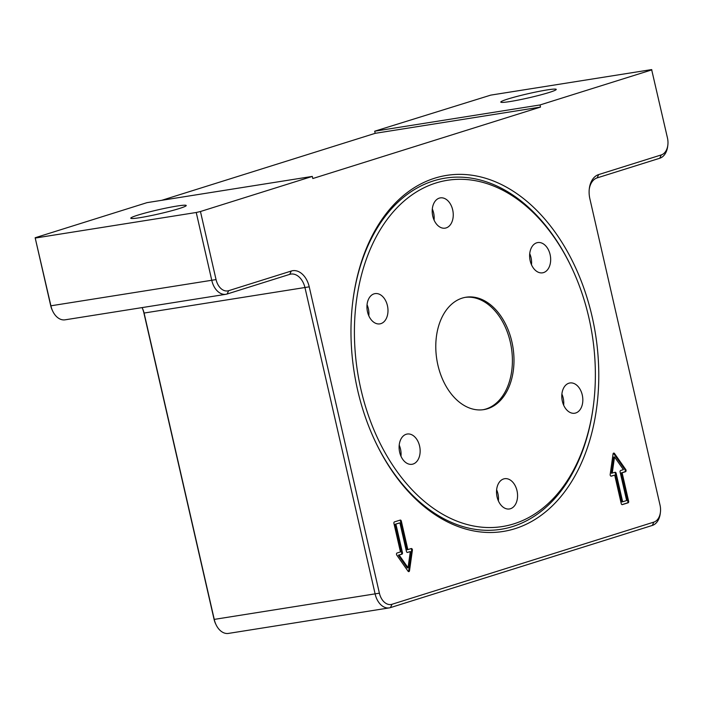 <?xml version="1.0" encoding="UTF-8"?>
<svg xmlns="http://www.w3.org/2000/svg" width="703" height="703" viewBox="0 0 703 703"><rect width="100%" height="100%" fill="white"/><g stroke="black" fill="none" stroke-linecap="round" stroke-linejoin="round"><path stroke-width="1.05" d="M513.911 523.832A175.293 118.781 -99 0 1 365.349 406A175.293 118.781 -99 0 1 414.032 193.492A175.293 118.781 -99 0 1 572.295 268.994A175.293 118.781 -99 0 1 593.657 403.54A175.293 118.781 -99 0 1 513.911 523.832M593.657 403.54L593.534 404.541A177.78 120.468 -99 0 1 512.663 526.547A177.78 120.468 -99 0 1 374.497 439.806M352.678 302.387A177.78 120.468 -99 0 1 445.377 178.105A177.78 120.468 -99 0 1 571.873 268.08L572.295 268.994M531.494 264.759A15.317 10.378 81 0 0 529.728 253.66M532.215 246.366A15.317 10.378 -99 0 1 537.742 242.57A15.317 10.378 -99 0 1 550.396 256.068A15.317 10.378 -99 0 1 542.549 272.826A15.317 10.378 -99 0 1 531.125 263.889A15.317 10.378 -99 0 1 532.215 246.366M563.648 405.174A15.317 10.378 81 0 0 561.89 394.067M574.333 383.645A15.317 10.378 -99 0 1 582.831 399.699A15.317 10.378 -99 0 1 574.702 413.232A15.317 10.378 -99 0 1 562.057 399.735A15.317 10.378 -99 0 1 569.905 382.977A15.317 10.378 -99 0 1 574.333 383.645M498.383 500.905A15.317 10.378 81 0 0 497.935 493.743A15.317 10.378 81 0 0 496.626 489.798M517.004 490.712A15.317 10.378 -99 0 1 509.447 508.963A15.317 10.378 -99 0 1 496.793 495.466A15.317 10.378 -99 0 1 504.64 478.708A15.317 10.378 -99 0 1 517.004 490.712M400.965 456.221A15.317 10.378 81 0 0 399.207 445.122M417.556 460.491A15.317 10.378 -99 0 1 412.028 464.288A15.317 10.378 -99 0 1 399.374 450.781A15.317 10.378 -99 0 1 407.222 434.032A15.317 10.378 -99 0 1 418.645 442.969A15.317 10.378 -99 0 1 417.556 460.491M368.811 315.814A15.317 10.378 81 0 0 367.045 304.707M375.437 323.204A15.317 10.378 -99 0 1 366.94 307.158A15.317 10.378 -99 0 1 375.059 293.617A15.317 10.378 -99 0 1 387.713 307.123A15.317 10.378 -99 0 1 379.866 323.881A15.317 10.378 -99 0 1 375.437 323.204M434.067 220.083A15.317 10.378 81 0 0 432.31 208.976M432.767 216.146A15.317 10.378 -99 0 1 440.324 197.886A15.317 10.378 -99 0 1 452.978 211.392A15.317 10.378 -99 0 1 445.131 228.15A15.317 10.378 -99 0 1 432.767 216.146M487.557 408.742A56.899 38.56 81 0 0 512.469 344.584A56.899 38.56 81 0 0 465.966 297.228A56.899 38.56 81 0 0 436.809 359.47A56.899 38.56 81 0 0 483.805 409.621A56.899 38.56 81 0 0 487.557 408.742M483.005 409.735A56.899 38.56 81 0 0 485.966 408.997A56.899 38.56 81 0 0 510.993 345.428A56.899 38.56 81 0 0 465.175 297.369M390.455 607.612L652.314 525.44A17.505 11.863 81 0 0 660.275 513.427L660.425 512.197A14.447 9.789 -99 0 1 653.852 522.109L392.002 604.281A14.447 9.789 -99 0 1 379.392 593.183L309.232 286.833A20.572 13.937 81 0 0 291.27 271.033L228.66 290.682A14.447 9.789 -99 0 1 216.049 279.592L200.452 211.515L196.234 212.491L211.831 280.567A17.505 11.863 81 0 0 225.962 294.285A17.505 11.863 81 0 0 227.113 294.012L289.733 274.363A17.505 11.863 -99 0 1 290.884 274.091A17.505 11.863 -99 0 1 305.014 287.808L375.174 594.158A17.505 11.863 81 0 0 389.304 607.884A17.505 11.863 81 0 0 390.455 607.612L392.002 604.281M35.15 237.755L50.739 305.831A14.447 9.789 81 0 0 52.11 309.838L52.628 310.963A17.505 11.863 -99 0 1 50.976 306.104L35.15 237.755L147.006 202.649L312.308 176.409L200.452 211.515M161.716 200.32L375.191 133.324L374.699 131.197L540.009 104.958L540.493 107.084L312.8 178.536L312.308 176.409M589.237 189.335A17.505 11.863 -99 0 1 597.119 177.903L659.739 158.254L661.277 154.924A14.447 9.789 -99 0 0 667.85 145.011A14.447 9.789 -99 0 0 667.455 137.937L651.628 69.588L490.773 95.116L374.699 131.197M142.243 307.949A20.572 13.937 -99 0 1 143.922 313.072L214.09 619.422A14.447 9.789 81 0 0 215.452 623.438L215.979 624.554A17.505 11.863 -99 0 1 214.318 619.695L144.159 313.345A17.505 11.863 81 0 0 142.498 308.485A17.505 11.863 81 0 0 142.068 307.606M357.651 390.218A180.276 122.155 81 0 0 374.708 440.263A180.276 122.155 81 0 0 515.018 528.674A180.276 122.155 81 0 0 597.137 346.157A180.276 122.155 81 0 0 475.219 175.768A180.276 122.155 81 0 0 352.739 301.886A180.276 122.155 81 0 0 357.651 390.218M651.866 69.861L540.009 104.958M661.277 154.924L598.666 174.572A20.572 13.937 81 0 0 589.307 188.685A20.572 13.937 81 0 0 589.87 198.764L660.029 505.114A14.447 9.789 -99 0 1 660.425 512.197M400.174 520.097A1.309 0.888 -99 0 1 401.325 521.099L407.854 549.605L411.211 548.551A1.309 0.888 -99 0 1 412.389 550.238L409.515 570.731A1.309 0.888 -99 0 1 408.039 571.196L396.791 555.133A1.309 0.888 -99 0 1 397.09 552.989L400.455 551.934L393.926 523.427A1.309 0.888 -99 0 1 394.488 521.881L400.174 520.097M622.392 504.613A1.309 0.888 -99 0 1 621.241 503.612L614.712 475.096L611.355 476.151A1.309 0.888 -99 0 1 610.178 474.472L613.051 453.98A1.309 0.888 -99 0 1 614.527 453.514L625.775 469.578A1.309 0.888 -99 0 1 625.477 471.722L622.111 472.776L628.64 501.283A1.309 0.888 -99 0 1 628.087 502.83L622.217 504.64M622.656 501.793L626.645 500.545L620.116 472.038A1.309 0.888 -99 0 1 620.679 470.492L623.412 469.639L614.519 456.932L613.728 457.064L611.452 473.26L614.984 472.275A1.309 0.888 -99 0 1 616.127 473.286L622.656 501.793L621.865 501.924L615.336 473.418A1.309 0.888 -99 0 0 614.571 472.407M614.519 456.932L612.251 473.137M622.006 504.613L627.287 502.953A1.309 0.888 81 0 0 627.849 501.415L621.32 472.908L624.677 471.854A1.309 0.888 81 0 0 624.985 469.701L613.737 453.637A1.309 0.888 81 0 0 613.359 453.286M622.111 472.776L621.32 472.908M610.977 476.151L614.712 475.096M410.315 551.574L407.582 552.426A1.309 0.888 -99 0 1 406.439 551.424L399.91 522.918L399.111 523.041L395.13 524.289L401.659 552.795A1.309 0.888 -99 0 1 401.097 554.342L398.364 555.203L407.257 567.901L408.048 567.769L410.315 551.574L407.204 552.426M399.91 522.918L395.13 524.289M395.921 524.166L402.45 552.672A1.309 0.888 -99 0 1 401.888 554.219L398.364 555.203M399.155 555.071L408.048 567.769M407.854 549.605L407.055 549.737L400.525 521.231A1.309 0.888 81 0 0 399.761 520.22M408.417 571.548A1.309 0.888 81 0 0 408.724 570.862L411.598 550.361A1.309 0.888 81 0 0 410.798 548.683M389.304 607.884L228.449 633.412A17.505 11.863 -99 0 1 215.979 624.554M225.962 294.285L65.107 319.821A17.505 11.863 -99 0 1 52.628 310.963M35.387 238.027L196.234 212.491M137.841 215.136A28.445 2.083 167.1 0 1 168.193 207.649A28.445 2.083 167.1 0 1 186.233 205.504A28.445 2.083 167.1 0 1 158.966 213.888A28.445 2.083 167.1 0 1 130.776 218.211A28.445 2.083 167.1 0 1 137.841 215.136M659.739 158.254A17.505 11.863 81 0 0 667.701 146.242L667.85 145.011M540.493 107.084L375.191 133.324M507.847 99.026A28.445 2.083 167.1 0 1 538.199 91.539A28.445 2.083 167.1 0 1 556.24 89.395A28.445 2.083 167.1 0 1 528.972 97.779A28.445 2.083 167.1 0 1 500.782 102.102A28.445 2.083 167.1 0 1 507.847 99.026M616.127 473.286L615.336 473.418M628.087 502.83L627.287 502.953M628.64 501.283L627.849 501.415M625.477 471.722L624.677 471.854M625.775 469.578L624.985 469.701M614.527 453.514L613.737 453.637M402.45 552.672L401.659 552.795M401.888 554.219L401.097 554.342M401.325 521.099L400.525 521.231M409.515 570.731L408.724 570.862M412.389 550.238L411.598 550.361M379.392 593.183L214.09 619.422M309.232 286.833L143.922 313.072M216.049 279.592L50.739 305.831M653.852 522.109L652.314 525.44M597.119 177.903L598.666 174.572M291.27 271.033L289.733 274.363M228.66 290.682L227.113 294.012"/></g></svg>
